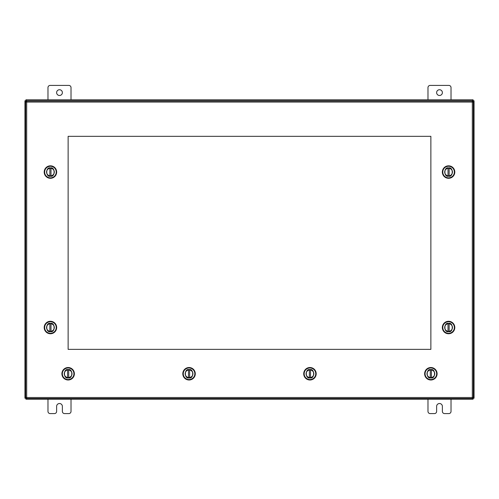 <?xml version="1.0" encoding="UTF-8"?>
<svg xmlns="http://www.w3.org/2000/svg" width="499" height="499" viewBox="0 0 499 499"><rect width="100%" height="100%" fill="white"/><g stroke="black" fill="none" stroke-linecap="round" stroke-linejoin="round"><path stroke-width="0.75" d="M436.625 92.602A2.882 2.882 0 0 0 439.507 95.484A2.882 2.882 0 0 0 442.382 92.602A2.882 2.882 0 0 0 439.507 89.726A2.882 2.882 0 0 0 436.625 92.602M451.021 99.8L451.021 87.593A2.189 2.189 0 0 0 448.832 85.404L430.175 85.404A2.189 2.189 0 0 0 427.986 87.593L427.986 99.8M427.986 399.2L427.986 411.407A2.189 2.189 0 0 0 430.175 413.596L434.436 413.596A2.189 2.189 0 0 0 436.625 411.407L436.625 406.398A2.882 2.882 0 0 1 439.507 403.516A2.882 2.882 0 0 1 442.382 406.398L442.382 411.407A2.189 2.189 0 0 0 444.572 413.596L448.832 413.596A2.189 2.189 0 0 0 451.021 411.407L451.021 399.2M56.618 92.602A2.882 2.882 0 0 0 59.493 95.484A2.882 2.882 0 0 0 62.375 92.602A2.882 2.882 0 0 0 59.493 89.726A2.882 2.882 0 0 0 56.618 92.602M71.014 99.8L71.014 87.593A2.189 2.189 0 0 0 68.825 85.404L50.168 85.404A2.189 2.189 0 0 0 47.979 87.593L47.979 99.8M47.979 399.2L47.979 411.407A2.189 2.189 0 0 0 50.168 413.596L54.428 413.596A2.189 2.189 0 0 0 56.618 411.407L56.618 406.398A2.882 2.882 0 0 1 59.493 403.516A2.882 2.882 0 0 1 62.375 406.398L62.375 411.407A2.189 2.189 0 0 0 64.564 413.596L68.825 413.596A2.189 2.189 0 0 0 71.014 411.407L71.014 399.2M448.576 323.633A3.886 3.886 0 0 1 452.462 327.519A3.886 3.886 0 0 1 448.576 331.405A3.886 3.886 0 0 1 444.69 327.519A3.886 3.886 0 0 1 448.576 323.633M448.576 333.307A5.788 5.788 0 0 0 454.364 327.519A5.788 5.788 0 0 0 448.576 321.73A5.788 5.788 0 0 0 442.788 327.519A5.788 5.788 0 0 0 448.576 333.307M448.576 333.75A6.231 6.231 0 0 0 454.807 327.519A6.231 6.231 0 0 0 448.576 321.281A6.231 6.231 0 0 0 442.345 327.519A6.231 6.231 0 0 0 448.576 333.75M448.576 331.336A3.817 3.817 0 0 0 452.393 327.519A3.817 3.817 0 0 0 448.008 323.745A3.817 3.817 0 0 0 448.008 331.292A3.817 3.817 0 0 0 448.576 331.336M448.008 331.292L448.008 323.745M449.144 323.745L449.144 331.292M430.868 369.878A3.886 3.886 0 0 1 434.754 373.763A3.886 3.886 0 0 1 430.868 377.649A3.886 3.886 0 0 1 426.982 373.763A3.886 3.886 0 0 1 430.868 369.878M430.868 379.552A5.788 5.788 0 0 0 436.656 373.763A5.788 5.788 0 0 0 430.868 367.975A5.788 5.788 0 0 0 425.079 373.763A5.788 5.788 0 0 0 430.868 379.552M430.868 379.995A6.231 6.231 0 0 0 437.099 373.763A6.231 6.231 0 0 0 430.868 367.526A6.231 6.231 0 0 0 424.637 373.763A6.231 6.231 0 0 0 430.868 379.995M430.868 377.581A3.817 3.817 0 0 0 434.685 373.763A3.817 3.817 0 0 0 430.3 369.99A3.817 3.817 0 0 0 430.3 377.537A3.817 3.817 0 0 0 430.868 377.581M430.3 377.537L430.3 369.99M431.435 369.99L431.435 377.537M68.132 369.878A3.886 3.886 0 0 1 72.018 373.763A3.886 3.886 0 0 1 68.132 377.649A3.886 3.886 0 0 1 64.246 373.763A3.886 3.886 0 0 1 68.132 369.878M68.132 379.552A5.788 5.788 0 0 0 73.921 373.763A5.788 5.788 0 0 0 68.132 367.975A5.788 5.788 0 0 0 62.344 373.763A5.788 5.788 0 0 0 68.132 379.552M68.132 379.995A6.231 6.231 0 0 0 74.363 373.763A6.231 6.231 0 0 0 68.132 367.526A6.231 6.231 0 0 0 61.901 373.763A6.231 6.231 0 0 0 68.132 379.995M68.132 377.581A3.817 3.817 0 0 0 71.95 373.763A3.817 3.817 0 0 0 67.565 369.99A3.817 3.817 0 0 0 67.565 377.537A3.817 3.817 0 0 0 68.132 377.581M67.565 377.537L67.565 369.99M68.7 369.99L68.7 377.537M50.43 331.405A3.886 3.886 0 0 1 46.544 327.519A3.886 3.886 0 0 1 50.43 323.633A3.886 3.886 0 0 1 54.316 327.519A3.886 3.886 0 0 1 50.43 331.405M50.43 321.73A5.788 5.788 0 0 0 44.642 327.519A5.788 5.788 0 0 0 50.43 333.307A5.788 5.788 0 0 0 56.219 327.519A5.788 5.788 0 0 0 50.43 321.73M50.43 321.281A6.231 6.231 0 0 0 44.199 327.519A6.231 6.231 0 0 0 50.43 333.75A6.231 6.231 0 0 0 56.661 327.519A6.231 6.231 0 0 0 50.43 321.281M50.43 323.701A3.817 3.817 0 0 0 46.613 327.519A3.817 3.817 0 0 0 50.998 331.292A3.817 3.817 0 0 0 50.998 323.745A3.817 3.817 0 0 0 50.43 323.701M50.998 323.745L50.998 331.292M49.863 331.292L49.863 323.745M309.954 369.878A3.886 3.886 0 0 1 313.84 373.763A3.886 3.886 0 0 1 309.954 377.649A3.886 3.886 0 0 1 306.068 373.763A3.886 3.886 0 0 1 309.954 369.878M309.954 379.552A5.788 5.788 0 0 0 315.742 373.763A5.788 5.788 0 0 0 309.954 367.975A5.788 5.788 0 0 0 304.165 373.763A5.788 5.788 0 0 0 309.954 379.552M309.954 379.995A6.231 6.231 0 0 0 316.191 373.763A6.231 6.231 0 0 0 309.954 367.526A6.231 6.231 0 0 0 303.723 373.763A6.231 6.231 0 0 0 309.954 379.995M309.954 377.581A3.817 3.817 0 0 0 313.771 373.763A3.817 3.817 0 0 0 309.386 369.99A3.817 3.817 0 0 0 309.386 377.537A3.817 3.817 0 0 0 309.954 377.581M309.386 377.537L309.386 369.99M310.521 369.99L310.521 377.537M430.868 349.362L430.868 136.327L68.132 136.327L68.132 349.362L430.868 349.362M472.322 397.51L472.31 398.52L26.69 398.52L26.678 397.51L25.667 397.497L25.667 102.083L26.678 102.07L26.69 101.06L472.31 101.06L472.322 102.07L473.333 102.083L473.333 397.497L472.322 397.51L472.322 102.07L26.678 102.07L26.678 397.51L472.322 397.51M472.316 397.977L473.071 398.339L473.071 399.2L25.929 399.2L26.684 397.977M26.721 101.06L25.929 100.661L25.929 99.8L473.071 99.8L472.279 101.06M472.378 101.977L473.189 100.779L474.05 100.779L474.05 398.221L472.859 397.503M26.141 397.503L25.811 398.221L24.95 398.221L24.95 100.779L26.622 101.977M474.05 101.241L474.05 397.759M24.95 397.759L24.95 101.241M472.884 101.478A0.717 0.717 0 0 1 472.372 100.966M26.628 100.966A0.717 0.717 0 0 1 26.116 101.478M26.116 397.522A0.717 0.717 0 0 1 26.628 398.034M472.372 398.034A0.717 0.717 0 0 1 472.884 397.522M473.04 397.503L473.189 398.221L474.05 398.221M25.96 102.077L25.811 100.779L24.95 100.779M25.929 99.8L26.466 100.81L472.534 100.81L473.071 100.661L473.071 99.8M26.684 398.19L25.929 398.339L25.929 399.2M25.96 397.503L24.95 398.221M473.04 102.077L473.04 101.316L474.05 100.779M472.316 398.19L473.071 399.2M189.046 369.878A3.886 3.886 0 0 1 192.932 373.763A3.886 3.886 0 0 1 189.046 377.649A3.886 3.886 0 0 1 185.16 373.763A3.886 3.886 0 0 1 189.046 369.878M189.046 379.552A5.788 5.788 0 0 0 194.835 373.763A5.788 5.788 0 0 0 189.046 367.975A5.788 5.788 0 0 0 183.258 373.763A5.788 5.788 0 0 0 189.046 379.552M189.046 379.995A6.231 6.231 0 0 0 195.277 373.763A6.231 6.231 0 0 0 189.046 367.526A6.231 6.231 0 0 0 182.809 373.763A6.231 6.231 0 0 0 189.046 379.995M189.046 377.581A3.817 3.817 0 0 0 192.863 373.763A3.817 3.817 0 0 0 188.479 369.99A3.817 3.817 0 0 0 188.479 377.537A3.817 3.817 0 0 0 189.046 377.581M188.479 377.537L188.479 369.99M189.614 369.99L189.614 377.537M448.576 168.175A3.886 3.886 0 0 1 452.462 172.061A3.886 3.886 0 0 1 448.576 175.947A3.886 3.886 0 0 1 444.69 172.061A3.886 3.886 0 0 1 448.576 168.175M448.576 177.85A5.788 5.788 0 0 0 454.364 172.061A5.788 5.788 0 0 0 448.576 166.273A5.788 5.788 0 0 0 442.788 172.061A5.788 5.788 0 0 0 448.576 177.85M448.576 178.293A6.231 6.231 0 0 0 454.807 172.061A6.231 6.231 0 0 0 448.576 165.824A6.231 6.231 0 0 0 442.345 172.061A6.231 6.231 0 0 0 448.576 178.293M448.576 175.879A3.817 3.817 0 0 0 452.393 172.061A3.817 3.817 0 0 0 448.008 168.288A3.817 3.817 0 0 0 448.008 175.835A3.817 3.817 0 0 0 448.576 175.879M448.008 175.835L448.008 168.288M449.144 168.288L449.144 175.835M50.43 175.947A3.886 3.886 0 0 1 46.544 172.061A3.886 3.886 0 0 1 50.43 168.175A3.886 3.886 0 0 1 54.316 172.061A3.886 3.886 0 0 1 50.43 175.947M50.43 166.273A5.788 5.788 0 0 0 44.642 172.061A5.788 5.788 0 0 0 50.43 177.85A5.788 5.788 0 0 0 56.219 172.061A5.788 5.788 0 0 0 50.43 166.273M50.43 165.824A6.231 6.231 0 0 0 44.199 172.061A6.231 6.231 0 0 0 50.43 178.293A6.231 6.231 0 0 0 56.661 172.061A6.231 6.231 0 0 0 50.43 165.824M50.43 168.244A3.817 3.817 0 0 0 46.613 172.061A3.817 3.817 0 0 0 50.998 175.835A3.817 3.817 0 0 0 50.998 168.288A3.817 3.817 0 0 0 50.43 168.244M50.998 168.288L50.998 175.835M49.863 175.835L49.863 168.288M448.576 331.635C453.466 333.095 453.466 321.936 448.576 323.402C443.686 321.936 443.686 333.095 448.576 331.635M430.868 377.88C435.758 379.34 435.758 368.181 430.868 369.647C425.978 368.181 425.978 379.34 430.868 377.88M68.132 377.88C73.022 379.34 73.022 368.181 68.132 369.647C63.242 368.181 63.242 379.34 68.132 377.88M50.43 323.402C45.54 321.936 45.54 333.095 50.43 331.635C55.32 333.095 55.32 321.936 50.43 323.402M309.954 377.88C314.844 379.34 314.844 368.181 309.954 369.647C305.07 368.181 305.07 379.34 309.954 377.88M189.046 377.88C193.93 379.34 193.93 368.181 189.046 369.647C184.156 368.181 184.156 379.34 189.046 377.88M448.576 176.178C453.466 177.638 453.466 166.479 448.576 167.945C443.686 166.479 443.686 177.638 448.576 176.178M50.43 167.945C45.54 166.479 45.54 177.638 50.43 176.178C55.32 177.638 55.32 166.479 50.43 167.945"/></g></svg>
